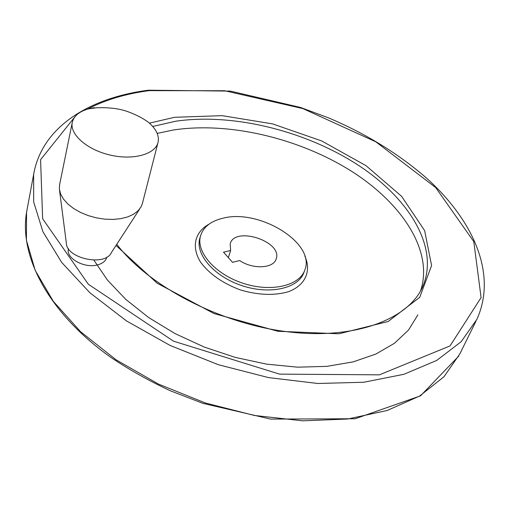 <?xml version="1.0" encoding="UTF-8"?>
<svg xmlns="http://www.w3.org/2000/svg" width="510" height="510" viewBox="0 0 510 510"><rect width="100%" height="100%" fill="white"/><g stroke="black" fill="none" stroke-linecap="round" stroke-linejoin="round"><path stroke-width="0.76" d="M223.527 252.189L232.547 262.331L239.674 260.553C252.75 269.611 273.717 268.502 276.178 258.901C282.942 241.523 234.594 225.72 230.176 243.869L230.635 250.467L223.527 252.189M230.635 250.467L228.359 257.62M223.233 218.146C210.981 220.983 203.42 226.873 200.564 235.805C195.719 251.851 215.048 274.233 243.13 283.299C271.148 292.568 299.65 285.817 304.872 269.898C315.773 243.219 259.539 208.654 223.233 218.146M106.845 257.091L106.826 257.161C105.831 260.992 102.618 263.6 97.174 264.983C84.188 268.477 65.866 258.251 68.385 249.052L68.455 248.733M420.591 290.789C433.959 250.601 401.313 202.094 349.401 169.919C297.171 137.713 228.085 121.622 173.164 130.031L157.188 133.391M59.53 190.281L66.332 243.009C66.434 258.653 105.258 266.768 111.403 252.552L139.663 209.023M59.657 184.416L59.351 188.898L60.594 193.972L63.45 199.059L67.817 203.962L73.542 208.469L80.401 212.389L88.102 215.564L96.339 217.846L104.754 219.153L113.003 219.434L120.749 218.675L127.678 216.928L133.518 214.27L138.057 210.828L141.142 206.748L142.475 203.216L157.953 142.749M94.433 107.667L88.447 108.872C79.063 111.537 73.657 116.146 72.216 122.7C69.806 134.755 87.624 150.125 110.753 155.206C133.856 160.446 155.633 154.052 158.1 142.175C159.343 135.654 156.277 129.157 148.888 122.7C144.107 118.906 137.496 115.381 129.062 112.123C120.36 108.719 109.529 107.272 96.556 107.776L88.466 108.866M93.885 260.132L107.393 280.022L125.766 299.376L148.544 317.469L175.026 333.585L204.306 347.081L235.295 357.408L266.826 364.178L297.706 367.175L326.808 366.358L353.137 361.883L375.895 354.042L394.491 343.262L408.536 330.027L417.875 314.887M27.196 208.883L26.558 212.287L26.405 240.274L35.196 270.37L53.32 301.346L80.586 331.717L116.159 359.856L158.495 384.106L205.441 403.015L254.426 415.465L302.704 420.826L347.699 419.022L387.217 410.48L419.641 396.028L443.981 376.756L459.829 353.902L475.983 321.16M34.425 170.327L33.622 174.503L33.679 201.973L42.904 231.674L61.684 262.408L89.836 292.702L126.486 320.924L170.04 345.41L218.274 364.682L268.502 377.591L317.896 383.482L363.796 382.245L403.958 374.283L436.745 360.404L461.174 341.7L476.863 319.381C497.766 273.252 472.534 219.281 425.805 177.474C397.947 153.414 365.511 133.537 328.497 117.855L300.594 107.476L230.392 91.105L148.365 90.2C90.002 97.703 41.903 126.461 33.622 174.503L26.558 212.287C19.029 256.619 48.724 313.408 111.18 357.606C129.451 369.846 149.13 380.887 170.212 390.724L202.993 403.378L270.619 419.092L355.177 418.742L420.508 395.843L458.726 356.114M75.174 116.484L40.583 159.675L42.636 218.764L88.326 284.242L173.502 341.164L279.537 374.123L379.37 374.844L450.043 345.92L481.089 297.579L473.796 241.619L435.687 187.559L375.857 141.831L302.889 108.585L224.661 90.742L149.194 90.64C125.913 93.687 105.27 99.877 87.274 109.21M116.025 245.431L157.227 283.248L213.99 313.548L277.905 331.277L338.94 333.789L388.148 321.485L419.736 297.317L431.594 265.551L424.632 230.609L401.593 196.318L366.033 165.686L321.746 140.977L272.512 123.873L222.13 115.662L174.579 117.287L149.411 123.152M422.21 287.646L423.045 285.804C439.499 245.967 407.554 196.28 355.043 163.13C302.22 129.922 231.495 112.984 175.465 121.272L152.739 126.467M209.055 224.151C194.845 231.954 191.059 246.885 200.647 262.274C209.495 274.093 222.73 283.305 240.344 289.922C258.404 295.207 274.527 295.781 288.705 291.637C305.617 285.071 311.54 270.842 304.833 256.058M200.022 237.615L199.831 238.259C194.979 254.324 214.27 276.72 242.307 285.766C270.281 295.022 298.758 288.246 303.985 272.302L304.661 270.453M116.777 244.277C148.85 286.512 221.053 324.22 289.234 331.972C357.637 339.953 410.04 317.915 423.045 285.804L422.395 287.251M200.564 235.805L200.028 237.596M68.474 248.663L68.385 249.052M72.216 122.7L59.523 185.073"/></g></svg>
